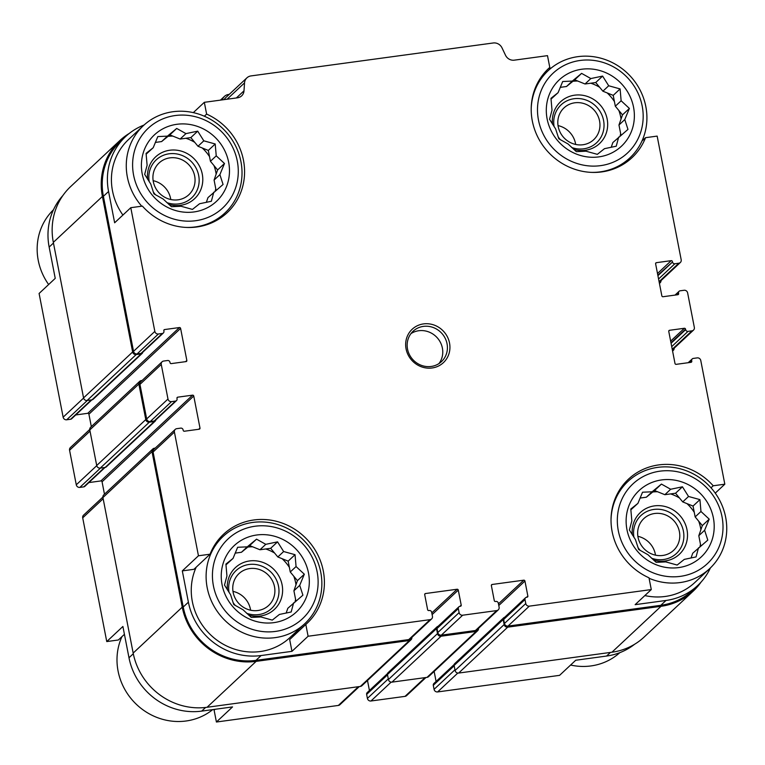 <?xml version="1.0" encoding="UTF-8"?>
<svg xmlns="http://www.w3.org/2000/svg" width="765" height="765" viewBox="0 0 765 765"><rect width="100%" height="100%" fill="white"/><g stroke="black" fill="none" stroke-linecap="round" stroke-linejoin="round"><path stroke-width="1.15" d="M618.684 137.098L616.236 146.211L604.465 148.678L597.341 154.348L585.942 151.193L576.332 151.642L568.079 143.983L558.842 138.809L555.648 128.969L549.557 119.292L552.005 110.179L550.972 98.322L558.096 92.651L562.696 81.52L572.316 81.071L581.601 73.383L590.838 78.556L602.61 76.089L608.701 85.766L620.099 88.922L621.132 100.779L629.385 108.439L624.785 119.57L627.969 129.409L612.87 142.529L611.206 147.32M560.229 87.363L566.502 86.502L574.716 79.818L585.034 83.987L595.725 82.534L602.897 91.198L613.214 95.367L615.318 106.211L622.49 114.874L618.971 125.001L620.96 135.223M551.02 99.115L558.096 92.651M547.128 118.929A45.46 42.744 46.9 0 0 619.315 148.075A45.46 42.744 46.9 0 0 604.56 72.168A45.46 42.744 46.9 0 0 547.128 118.929M213.789 192.168L211.35 201.272L199.579 203.739L192.445 209.409L181.056 206.254L171.436 206.703L163.184 199.043L153.947 193.87L150.762 184.03L144.671 174.353L147.109 165.25L146.077 153.383L153.21 147.712L157.81 136.581L167.42 136.141L176.705 128.444L185.943 133.617L197.714 131.15L203.815 140.827L215.204 143.983L216.237 155.84L224.489 163.5L219.89 174.63L223.074 184.47L207.984 197.6L206.311 202.39M155.343 142.424L161.616 141.573L169.82 134.889L180.138 139.048L190.829 137.595L198.001 146.268L208.319 150.428L210.432 161.281L217.604 169.945L214.085 180.062L216.065 190.284M146.125 154.186L153.21 147.712M142.233 173.999A45.46 42.744 46.9 0 0 214.42 203.136A45.46 42.744 46.9 0 0 199.665 127.229A45.46 42.744 46.9 0 0 142.233 173.999M293.626 602.868L291.178 611.981L279.407 614.448L272.283 620.119L260.884 616.963L251.274 617.412L243.021 609.753L233.784 604.58L230.59 594.74L224.499 585.062L226.937 575.949L225.914 564.092L233.038 558.421L237.638 547.291L247.258 546.841L256.543 539.153L265.78 544.326L277.552 541.859L283.643 551.536L295.041 554.692L296.065 566.549L304.327 574.209L299.717 585.34L302.911 595.18L287.812 608.299L286.148 613.09M235.171 553.133L241.444 552.273L249.658 545.588L259.966 549.758L270.667 548.304L277.838 556.968L288.156 561.137L290.26 571.981L297.432 580.645L293.913 590.771L295.902 600.994M225.962 564.886L233.038 558.421M222.07 584.699A45.46 42.744 46.9 0 0 294.257 613.846A45.46 42.744 46.9 0 0 279.502 537.938A45.46 42.744 46.9 0 0 222.07 584.699M698.512 547.807L696.073 556.91L684.302 559.378L677.168 565.048L665.779 561.902L656.16 562.342L647.907 554.682L638.67 549.509L635.486 539.669L629.394 529.992L631.833 520.889L630.8 509.031L637.933 503.351L642.533 492.22L652.143 491.78L661.438 484.082L670.666 489.256L682.447 486.798L688.538 496.475L699.937 499.622L700.96 511.479L709.212 519.139L704.613 530.269L707.797 540.109L692.707 553.238L691.044 558.029M640.066 498.063L646.339 497.212L654.544 490.528L664.861 494.697L675.552 493.234L682.734 501.907L693.042 506.067L695.156 516.92L702.327 525.584L698.808 535.701L700.788 545.923M630.848 509.825L637.933 503.351M626.956 529.638A45.46 42.744 46.9 0 0 699.143 558.775A45.46 42.744 46.9 0 0 684.388 482.868A45.46 42.744 46.9 0 0 626.956 529.638M547.491 69.558L549.786 67.416L547.491 55.644L514.3 60.167A8.31 7.813 -133.1 0 1 505.522 55.262L502.012 47.879A8.31 7.813 -133.1 0 0 493.224 42.983L251.006 75.917A8.31 7.813 -133.1 0 0 246.885 77.867L225.57 97.796A8.31 7.813 -133.1 0 0 224.155 99.622M641.94 141.047L645.545 137.681L657.154 136.103L681.194 259.813A3.117 2.936 -133.1 0 1 678.823 263.217L674.873 263.762A2.075 1.951 -133.1 0 1 672.502 262.022L657.823 275.161M711.029 487.821L713.21 485.775L724.818 484.197L715.256 493.138M713.21 485.775A61.047 57.404 46.9 0 0 628.457 479.177A61.047 57.404 46.9 0 0 648.988 577.795L651.283 589.566L635.132 604.666L665.999 600.468L660.826 605.306L508.008 626.086A3.117 2.936 -133.1 0 1 504.46 623.485L503.686 619.478A2.075 1.951 -133.1 0 1 504.24 617.69L525.545 597.752A2.075 1.951 -133.1 0 1 526.578 597.274L527.075 597.207A1.042 0.975 -133.1 0 0 527.86 596.069L524.943 581.046L498.78 605.517M457.795 673.066L437.618 691.933L559.578 675.352L575.729 660.243L606.588 656.045A63.906 60.091 -133.1 0 0 634.606 644.264M53.464 243.031L49.151 247.066L55.233 278.364L39.092 293.473L63.141 417.183A3.117 2.936 -133.1 0 0 66.689 419.784L70.638 419.249A2.075 1.951 -133.1 0 0 71.671 418.761L91.905 399.827M144.069 125.02A63.906 60.091 -133.1 0 0 125.632 136.553A63.906 60.091 -133.1 0 0 108.563 191.489L114.645 222.787L130.786 207.688L142.395 206.11A61.047 57.404 46.9 0 0 227.148 212.708A61.047 57.404 46.9 0 0 206.617 114.09L204.322 102.319L193.316 112.618M204.341 116.213L206.617 114.09M182.309 570.891L193.918 569.313L210.059 554.204L198.451 555.782L182.309 570.891L188.391 602.189L183.227 607.028L153.096 452.01A3.117 2.936 -133.1 0 1 153.928 449.323L175.242 429.395A3.117 2.936 -133.1 0 1 176.782 428.668L180.731 428.123A2.075 1.951 -133.1 0 1 183.103 429.863L183.198 430.36A1.042 0.975 -133.1 0 0 184.384 431.231L199.196 429.213A1.042 0.975 -133.1 0 0 199.99 428.075L193.755 396.021L102.061 481.807L104.47 494.219M289.677 639.569L305.818 624.47L308.104 636.241L291.962 651.34L289.677 639.569M124.427 634.319L118.365 639.989L106.756 641.567L122.897 626.468L128.989 657.766A63.906 60.091 -133.1 0 0 201.692 711.115L232.55 706.917L216.409 722.017L214.124 710.245L215.156 709.279M49.151 247.066A63.906 60.091 -133.1 0 1 62.835 195.582M359.292 686.578L339.918 704.708A3.117 2.936 -133.1 0 1 338.369 705.435L216.409 722.017M106.756 641.567L82.706 517.857A3.117 2.936 -133.1 0 1 83.538 515.18L102.883 497.087M437.618 691.933A3.117 2.936 -133.1 0 1 434.071 689.332L433.296 685.325A2.075 1.951 -133.1 0 1 433.851 683.537L454.142 664.565M436.088 681.443L434.138 671.431M425.952 677.513L406.578 695.643A3.117 2.936 -133.1 0 1 405.029 696.37L370.958 700.998A3.117 2.936 -133.1 0 1 367.41 698.397L366.636 694.39A2.075 1.951 -133.1 0 1 367.19 692.602L387.482 673.63M369.428 690.508L367.487 680.496M193.755 396.021A1.042 0.975 -133.1 0 0 192.57 395.161L100.875 480.936A1.042 0.975 -133.1 0 1 102.061 481.807M100.875 480.936L88.883 482.572M105.044 467.444L84.81 486.377A2.075 1.951 -133.1 0 1 83.777 486.865L79.828 487.401A3.117 2.936 -133.1 0 1 76.28 484.8L69.567 450.241A3.117 2.936 -133.1 0 1 70.399 447.563L89.735 429.471M91.322 426.602L88.912 414.19A1.042 0.975 -133.1 0 0 87.736 413.32L75.735 414.955M674.166 348.199A3.117 2.936 -133.1 0 1 672.55 350.906M710.417 567.917A63.906 60.091 -133.1 0 1 697.68 585.531L692.516 590.37A63.906 60.091 -133.1 0 1 660.826 605.306M701.065 582.089A64.949 61.066 -133.1 0 1 693.224 591.125A64.949 61.066 -133.1 0 1 661.027 606.31L507.711 627.157A3.117 2.936 -133.1 0 1 504.164 624.556L503.188 619.545A2.075 1.951 -133.1 0 1 504.661 617.288M524.943 581.046A1.042 0.975 -133.1 0 0 523.757 580.176L492.163 584.47A1.042 0.975 -133.1 0 0 491.369 585.607L494.286 600.63A1.042 0.975 -133.1 0 0 495.471 601.5L495.969 601.433A2.075 1.951 -133.1 0 1 498.331 603.174L499.105 607.181A3.117 2.936 -133.1 0 1 498.273 609.858L476.968 629.796A3.117 2.936 -133.1 0 1 475.419 630.523L441.348 635.151A3.117 2.936 -133.1 0 1 437.8 632.55L437.025 628.543A2.075 1.951 -133.1 0 1 437.58 626.755L458.885 606.827A2.075 1.951 -133.1 0 1 459.918 606.339L460.415 606.272A1.042 0.975 -133.1 0 0 461.209 605.134L458.283 590.111L432.129 614.582M478.527 628.333A3.117 2.936 -133.1 0 1 476.107 631.45L441.051 636.222A3.117 2.936 -133.1 0 1 437.504 633.621L436.528 628.61A2.075 1.951 -133.1 0 1 438.01 626.353M458.283 590.111A1.042 0.975 -133.1 0 0 457.107 589.241L425.503 593.535A1.042 0.975 -133.1 0 0 424.709 594.673L427.625 609.695A1.042 0.975 -133.1 0 0 428.811 610.566L429.308 610.499A2.075 1.951 -133.1 0 1 431.67 612.239L432.445 616.246A3.117 2.936 -133.1 0 1 431.613 618.923L410.308 638.861A3.117 2.936 -133.1 0 1 408.759 639.588L255.94 660.367A63.906 60.091 -133.1 0 1 183.227 607.028M411.866 637.398A3.117 2.936 -133.1 0 1 409.447 640.515L256.132 661.371A64.949 61.066 -133.1 0 1 182.242 607.161L152.015 451.637A3.117 2.936 -133.1 0 1 154.387 448.233L155.219 448.118M192.57 395.161L177.757 397.169A1.042 0.975 -133.1 0 0 176.964 398.307L177.059 398.804A2.075 1.951 -133.1 0 1 176.505 400.592L155.199 420.53A2.075 1.951 -133.1 0 1 154.167 421.018L150.217 421.553A3.117 2.936 -133.1 0 1 146.67 418.952L139.957 384.393A3.117 2.936 -133.1 0 1 140.789 381.716L162.094 361.778A3.117 2.936 -133.1 0 1 163.643 361.051L167.592 360.506A2.075 1.951 -133.1 0 1 169.954 362.247L170.05 362.744A1.042 0.975 -133.1 0 0 171.236 363.614L186.048 361.596A1.042 0.975 -133.1 0 0 186.842 360.458L180.607 328.405L88.912 414.19M155.869 419.899A2.075 1.951 -133.1 0 1 154.262 421.515L149.328 422.184A3.117 2.936 -133.1 0 1 145.78 419.583L138.867 384.02A3.117 2.936 -133.1 0 1 141.248 380.616L142.08 380.501M724.818 484.197L700.769 360.487A3.117 2.936 -133.1 0 0 697.221 357.886L693.272 358.422A2.075 1.951 -133.1 0 0 691.684 360.697L691.78 361.195A1.042 0.975 -133.1 0 1 690.986 362.333L676.174 364.341A1.042 0.975 -133.1 0 1 674.998 363.48L668.763 331.427A1.042 0.975 -133.1 0 1 669.557 330.289L684.369 328.271A1.042 0.975 -133.1 0 1 685.555 329.141L685.65 329.639A2.075 1.951 -133.1 0 0 688.012 331.379L691.962 330.834A3.117 2.936 -133.1 0 0 694.343 327.43L687.62 292.871A3.117 2.936 -133.1 0 0 684.073 290.27L680.123 290.805A2.075 1.951 -133.1 0 0 678.545 293.081L678.641 293.578A1.042 0.975 -133.1 0 1 677.847 294.716L663.035 296.724A1.042 0.975 -133.1 0 1 661.849 295.864L655.615 263.81A1.042 0.975 -133.1 0 1 656.408 262.672L671.221 260.655A1.042 0.975 -133.1 0 1 672.406 261.525M130.786 207.688L154.836 331.398A3.117 2.936 -133.1 0 0 158.384 333.999L162.333 333.464A2.075 1.951 -133.1 0 0 163.92 331.188L163.825 330.69A1.042 0.975 -133.1 0 1 164.618 329.552L179.431 327.544A1.042 0.975 -133.1 0 1 180.607 328.405M693.224 591.125L644.149 637.044A64.949 61.066 -133.1 0 1 611.943 652.22L458.627 673.066A3.117 2.936 -133.1 0 1 455.089 670.465L454.114 665.454A2.075 1.951 -133.1 0 1 454.668 663.676L503.743 617.757M477.656 630.723L428.572 676.643A3.117 2.936 -133.1 0 1 427.033 677.369L391.976 682.131A3.117 2.936 -133.1 0 1 388.429 679.53L387.453 674.52A2.075 1.951 -133.1 0 1 388.008 672.741L437.083 626.822M410.996 639.789L361.912 685.708A3.117 2.936 -133.1 0 1 360.372 686.435L207.057 707.281A64.949 61.066 -133.1 0 1 133.167 653.071L102.931 497.556A3.117 2.936 -133.1 0 1 103.763 494.869L152.847 448.959M155.295 421.027L106.22 466.946A2.075 1.951 -133.1 0 1 105.188 467.425L100.253 468.103A3.117 2.936 -133.1 0 1 96.706 465.503L89.792 429.94A3.117 2.936 -133.1 0 1 90.624 427.253L139.699 381.343M142.73 352.282A2.075 1.951 -133.1 0 1 142.156 353.411L93.072 399.33A2.075 1.951 -133.1 0 1 92.049 399.808L87.105 400.487A3.117 2.936 -133.1 0 1 83.557 397.886L53.33 242.362A64.949 61.066 -133.1 0 1 70.686 186.545L119.761 140.626A64.949 61.066 -133.1 0 1 129.304 133.406M142.156 353.411A2.075 1.951 -133.1 0 1 141.123 353.899L136.189 354.568A3.117 2.936 -133.1 0 1 132.641 351.967L102.405 196.452A64.949 61.066 -133.1 0 1 119.761 140.626M222.338 99.871A8.31 7.813 -133.1 0 1 224.422 96.409A8.31 7.813 -133.1 0 1 228.544 94.468L229.232 94.382M661.027 280.583A3.117 2.936 -133.1 0 1 659.401 283.289M163.366 332.976L142.051 352.914A2.075 1.951 -133.1 0 1 141.028 353.401L137.078 353.937A3.117 2.936 -133.1 0 1 133.531 351.336L103.399 196.318A63.906 60.091 -133.1 0 1 120.468 141.391L125.632 136.553M204.322 102.319L237.513 97.805A8.31 7.813 -133.1 0 0 241.644 95.864A8.31 7.813 -133.1 0 0 243.997 90.825L244.532 82.897A8.31 7.813 -133.1 0 1 246.885 77.867M551.192 68.056L548.754 68.381M697.68 585.531A63.906 60.091 -133.1 0 1 665.999 600.468M651.283 589.566L529.313 606.148A3.117 2.936 -133.1 0 1 525.775 603.547L524.991 599.54A2.075 1.951 -133.1 0 1 525.545 597.752M498.273 609.858A3.117 2.936 -133.1 0 1 496.724 610.585L462.662 615.213A3.117 2.936 -133.1 0 1 459.115 612.612L458.331 608.605A2.075 1.951 -133.1 0 1 458.885 606.827M431.613 618.923A3.117 2.936 -133.1 0 1 430.073 619.65L308.104 636.241M188.391 602.189A63.906 60.091 -133.1 0 0 261.104 655.538L291.962 651.34M198.451 555.782L174.41 432.072A3.117 2.936 -133.1 0 1 175.242 429.395M176.505 400.592A2.075 1.951 -133.1 0 1 175.481 401.08L171.532 401.615A3.117 2.936 -133.1 0 1 167.984 399.014L161.262 364.456A3.117 2.936 -133.1 0 1 162.094 361.778M406.072 348.897A22.864 21.497 46.9 0 0 442.371 363.547A22.864 21.497 46.9 0 0 434.96 325.383A22.864 21.497 46.9 0 0 406.072 348.897M549.786 67.416A61.047 57.404 46.9 0 0 548.62 68.477A61.047 57.404 46.9 0 0 548.409 152.273A61.047 57.404 46.9 0 0 632.043 157.638A61.047 57.404 46.9 0 0 645.545 137.681M305.818 624.47A61.047 57.404 46.9 0 0 306.985 623.408A61.047 57.404 46.9 0 0 307.195 539.612A61.047 57.404 46.9 0 0 223.562 534.247A61.047 57.404 46.9 0 0 210.059 554.204M218.293 219.421A61.047 57.404 46.9 0 0 218.714 218.809M185.991 227.415A59.756 56.18 46.9 0 0 224.967 212.966A59.756 56.18 46.9 0 0 225.178 130.949A59.756 56.18 46.9 0 0 143.323 125.699L128.472 139.593A59.756 56.18 46.9 0 0 112.512 190.944A59.756 56.18 46.9 0 0 122.907 215.061M623.188 164.36A61.047 57.404 46.9 0 0 623.609 163.748M649.083 578.264A59.756 56.18 46.9 0 0 709.691 568.605L694.84 582.5A59.756 56.18 -133.1 0 1 644.857 595.572M621.802 487.181A61.047 57.404 46.9 0 0 621.161 487.563M304.805 623.666A59.756 56.18 46.9 0 0 305.015 541.649A59.756 56.18 46.9 0 0 223.16 536.399A59.756 56.18 46.9 0 0 207.2 587.759A59.756 56.18 46.9 0 0 247.066 634.462A59.756 56.18 46.9 0 0 304.805 623.666L289.954 637.561A59.756 56.18 -133.1 0 1 232.216 648.357A59.756 56.18 -133.1 0 1 192.35 601.653A59.756 56.18 -133.1 0 1 196.222 567.142M291.962 637.427A61.047 57.404 46.9 0 0 298.551 629.519M216.906 542.251A61.047 57.404 46.9 0 0 216.275 542.634M121.96 636.623A59.756 56.18 46.9 0 0 118.087 671.125A59.756 56.18 46.9 0 0 212.718 709.614M53.483 209.753A59.756 56.18 46.9 0 0 38.25 260.425A59.756 56.18 46.9 0 0 48.644 284.532M213.425 585.875A54.554 51.303 46.9 0 0 300.052 620.845A54.554 51.303 46.9 0 0 282.342 529.753A54.554 51.303 46.9 0 0 213.425 585.875M143.323 125.699A59.756 56.18 46.9 0 0 127.363 177.05A59.756 56.18 46.9 0 0 141.745 206.196M133.598 175.175A54.554 51.303 46.9 0 0 220.215 210.145A54.554 51.303 46.9 0 0 202.505 119.053A54.554 51.303 46.9 0 0 133.598 175.175M233.143 592.349A21.764 20.464 46.9 0 0 247.659 609.361A21.764 20.464 46.9 0 0 268.687 605.431A21.764 20.464 46.9 0 0 268.764 575.557A21.764 20.464 46.9 0 0 238.957 573.645A21.764 20.464 46.9 0 0 233.143 592.349M250.604 610.221A21.764 20.464 46.9 0 0 232.981 591.374M233.019 602.447A25.981 24.432 46.9 0 0 235.343 605.526M246.636 613.272A25.981 24.432 46.9 0 0 278.756 594.443A25.981 24.432 46.9 0 0 253.282 564.293A25.981 24.432 46.9 0 0 229.051 592.445M248.673 615.127A28.573 26.871 46.9 0 0 282.438 593.353A28.573 26.871 46.9 0 0 254.955 560.755A28.573 26.871 46.9 0 0 227.435 589.939M295.06 601.682A42.869 40.306 46.9 0 0 295.596 599.435M295.998 584.795A42.869 40.306 46.9 0 0 293.817 576.274M289.361 567.343A42.869 40.306 46.9 0 0 282.094 558.689M274.587 553.047A42.869 40.306 46.9 0 0 265.723 548.974M252.651 546.803A42.869 40.306 46.9 0 0 247.86 547.052M153.306 181.649A21.764 20.464 46.9 0 0 167.831 198.661A21.764 20.464 46.9 0 0 188.859 194.721A21.764 20.464 46.9 0 0 188.926 164.858A21.764 20.464 46.9 0 0 159.12 162.945A21.764 20.464 46.9 0 0 153.306 181.649M170.767 199.512A21.764 20.464 46.9 0 0 153.143 180.674M153.182 191.738A25.981 24.432 46.9 0 0 155.515 194.817M166.808 202.562A25.981 24.432 46.9 0 0 198.929 183.743A25.981 24.432 46.9 0 0 173.454 153.583A25.981 24.432 46.9 0 0 149.213 181.745M168.835 204.427A28.573 26.871 46.9 0 0 202.61 182.653A28.573 26.871 46.9 0 0 175.118 150.045A28.573 26.871 46.9 0 0 147.607 179.239M215.223 190.982A42.869 40.306 46.9 0 0 215.768 188.735M216.16 174.085A42.869 40.306 46.9 0 0 213.98 165.575M209.524 156.634A42.869 40.306 46.9 0 0 202.266 147.989M194.759 142.338A42.869 40.306 46.9 0 0 185.895 138.274M172.823 136.103A42.869 40.306 46.9 0 0 168.023 136.352M570.594 665.043A59.756 56.18 46.9 0 0 619.841 652.65M709.691 568.605A59.756 56.18 46.9 0 0 709.901 486.588A59.756 56.18 46.9 0 0 628.055 481.338A59.756 56.18 46.9 0 0 611.034 519.263M618.321 530.814A54.554 51.303 46.9 0 0 704.938 565.784A54.554 51.303 46.9 0 0 687.238 474.692A54.554 51.303 46.9 0 0 618.321 530.814M590.886 172.355A59.756 56.18 46.9 0 0 629.863 157.896A59.756 56.18 46.9 0 0 630.073 75.878A59.756 56.18 46.9 0 0 548.218 70.629A59.756 56.18 46.9 0 0 531.206 108.563M538.484 120.105A54.554 51.303 46.9 0 0 625.11 155.075A54.554 51.303 46.9 0 0 607.4 63.983A54.554 51.303 46.9 0 0 538.484 120.105M638.039 537.288A21.764 20.464 46.9 0 0 652.555 554.3A21.764 20.464 46.9 0 0 673.582 550.37A21.764 20.464 46.9 0 0 673.659 520.496A21.764 20.464 46.9 0 0 643.853 518.584A21.764 20.464 46.9 0 0 638.039 537.288M655.49 555.151A21.764 20.464 46.9 0 0 637.867 536.313M637.905 547.377A25.981 24.432 46.9 0 0 640.238 550.456M651.531 558.201A25.981 24.432 46.9 0 0 683.652 539.382A25.981 24.432 46.9 0 0 658.177 509.232A25.981 24.432 46.9 0 0 633.946 537.384M653.568 560.066A28.573 26.871 46.9 0 0 687.333 538.292A28.573 26.871 46.9 0 0 659.851 505.684A28.573 26.871 46.9 0 0 632.33 534.878M699.956 546.621A42.869 40.306 46.9 0 0 700.491 544.374M700.883 529.724A42.869 40.306 46.9 0 0 698.713 521.214M694.247 512.273A42.869 40.306 46.9 0 0 686.989 503.628M679.483 497.986A42.869 40.306 46.9 0 0 670.618 493.913M657.546 491.742A42.869 40.306 46.9 0 0 652.755 491.991M558.201 126.579A21.764 20.464 46.9 0 0 572.717 143.59A21.764 20.464 46.9 0 0 593.745 139.66A21.764 20.464 46.9 0 0 593.822 109.787A21.764 20.464 46.9 0 0 564.015 107.875A21.764 20.464 46.9 0 0 558.201 126.579M575.663 144.451A21.764 20.464 46.9 0 0 558.039 125.603M558.077 136.677A25.981 24.432 46.9 0 0 560.401 139.756M571.694 147.502A25.981 24.432 46.9 0 0 603.815 128.673A25.981 24.432 46.9 0 0 578.34 98.522A25.981 24.432 46.9 0 0 554.109 126.674M573.731 149.357A28.573 26.871 46.9 0 0 607.496 127.583A28.573 26.871 46.9 0 0 580.013 94.984A28.573 26.871 46.9 0 0 552.502 124.169M620.119 135.912A42.869 40.306 46.9 0 0 620.654 133.665M621.056 119.024A42.869 40.306 46.9 0 0 618.875 110.504M614.419 101.573A42.869 40.306 46.9 0 0 607.161 92.919M599.645 87.277A42.869 40.306 46.9 0 0 590.79 83.203M577.709 81.033A42.869 40.306 46.9 0 0 572.918 81.281M438.967 363.576A20.779 19.546 46.9 0 0 436.911 337.422A20.779 19.546 46.9 0 0 410.948 333.626M407.535 349.108A20.779 19.546 46.9 0 0 421.4 365.354A20.779 19.546 46.9 0 0 441.482 361.606A20.779 19.546 46.9 0 0 441.558 333.071A20.779 19.546 46.9 0 0 413.09 331.245A20.779 19.546 46.9 0 0 407.535 349.108M646.339 497.212L652.143 491.78M654.544 490.528L661.438 484.082M664.861 494.697L670.666 489.256M675.552 493.234L682.447 486.798M682.734 501.907L688.538 496.475M693.042 506.067L699.937 499.622M695.156 516.92L700.96 511.479M702.327 525.584L709.212 519.139M698.808 535.701L704.613 530.269M241.444 552.273L247.258 546.841M249.658 545.588L256.543 539.153M259.966 549.758L265.78 544.326M270.667 548.304L277.552 541.859M277.838 556.968L283.643 551.536M288.156 561.137L295.041 554.692M290.26 571.981L296.065 566.549M297.432 580.645L304.327 574.209M293.913 590.771L299.717 585.34M161.616 141.573L167.42 136.141M169.82 134.889L176.705 128.444M180.138 139.048L185.943 133.617M190.829 137.595L197.714 131.15M198.001 146.268L203.815 140.827M208.319 150.428L215.204 143.983M210.432 161.281L216.237 155.84M217.604 169.945L224.489 163.5M214.085 180.062L219.89 174.63M566.502 86.502L572.316 81.071M574.716 79.818L581.601 73.383M585.034 83.987L590.838 78.556M595.725 82.534L602.61 76.089M602.897 91.198L608.701 85.766M613.214 95.367L620.099 88.922M615.318 106.211L621.132 100.779M622.49 114.874L629.385 108.439M618.971 125.001L624.785 119.57M83.595 398.049L63.141 417.183M610.47 652.421L606.588 656.045M358.393 686.702L338.369 705.435M205.594 707.462L201.692 711.115M133.301 653.731L128.989 657.766M103.16 498.723L82.706 517.857M87.353 400.449L66.689 419.784M672.502 262.022L657.929 275.668M671.221 260.655L657.498 273.497M656.408 262.672L655.624 263.409M678.641 293.578L677.35 294.783M678.545 293.081L676.614 294.879M685.65 329.639L671.068 343.284M685.555 329.141L670.972 342.777M684.369 328.271L670.647 341.114M669.557 330.289L668.763 331.025M691.78 361.195L690.499 362.4M691.684 360.697L689.753 362.495M454.955 669.796L434.071 689.332M454.171 665.789L433.296 685.325M527.86 596.069L526.578 597.274M523.757 580.176L498.455 603.843M492.163 584.47L491.369 585.215M425.053 677.637L405.029 696.37M391.135 682.131L370.958 700.998M388.295 678.861L367.41 698.397M387.52 674.854L366.636 694.39M461.209 605.134L459.918 606.339M457.107 589.241L431.804 612.908M425.503 593.535L424.709 594.281M199.99 428.075L198.699 429.28M177.757 397.169L176.964 397.915M104.451 467.53L83.777 486.865M100.502 468.065L79.828 487.401M96.744 465.665L76.28 484.8M90.021 431.106L69.567 450.241M186.842 360.458L185.56 361.663M179.431 327.544L87.736 413.32M164.618 329.552L163.825 330.298M91.303 399.913L70.638 419.249M132.641 351.967L83.557 397.886M102.405 196.452L53.33 242.362M661.027 606.31L611.943 652.22M507.711 627.157L458.627 673.066M504.164 624.556L455.089 670.465M503.188 619.545L454.114 665.454M476.107 631.45L427.033 677.369M441.051 636.222L391.976 682.131M437.504 633.621L388.429 679.53M436.528 628.61L387.453 674.52M409.447 640.515L360.372 686.435M256.132 661.371L207.057 707.281M182.242 607.161L133.167 653.071M152.015 451.637L102.931 497.556M154.262 421.515L105.188 467.425M149.328 422.184L100.253 468.103M145.78 419.583L96.706 465.503M138.867 384.02L89.792 429.94M141.123 353.899L92.049 399.808M136.189 354.568L87.105 400.487M158.384 333.999L137.078 353.937M154.836 331.398L133.531 351.336M108.563 191.489L103.399 196.318M243.997 90.825L236.366 97.958M244.532 82.897L227.081 99.23M678.823 263.217L659.095 281.673M674.873 263.762L658.569 279.005M691.962 330.834L672.234 349.289M688.012 331.379L671.718 346.622M529.313 606.148L508.008 626.086M525.775 603.547L504.46 623.485M524.991 599.54L503.686 619.478M496.724 610.585L475.419 630.523M462.662 615.213L441.348 635.151M459.115 612.612L437.8 632.55M458.331 608.605L437.025 628.543M430.073 619.65L408.759 639.588M261.104 655.538L255.94 660.367M174.41 432.072L153.096 452.01M175.481 401.08L154.167 421.018M171.532 401.615L150.217 421.553M167.984 399.014L146.67 418.952M161.262 364.456L139.957 384.393M162.333 333.464L141.028 353.401M224.422 96.409L220.454 100.129M660.138 282.792L659.44 283.452M673.286 350.408L672.578 351.068M680.362 262.491L659.21 282.285M679.1 291.293L675.026 295.099M693.511 330.107L672.359 349.901M692.239 358.909L688.175 362.715M215.854 543.236L223.16 536.399M217.662 219.804L224.967 212.966M620.74 488.175L628.055 481.338M622.547 164.743L629.863 157.896M540.912 77.466L548.218 70.629"/></g></svg>
